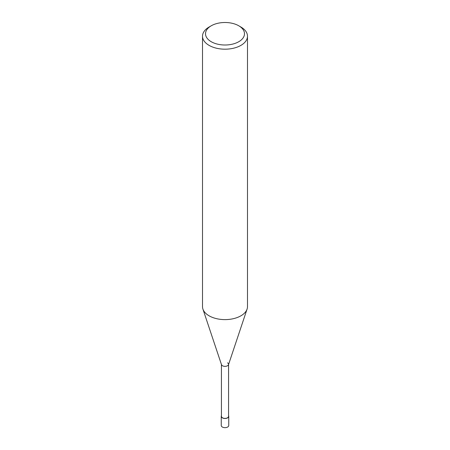 <?xml version="1.0" encoding="UTF-8"?>
<svg xmlns="http://www.w3.org/2000/svg" width="450" height="450" viewBox="0 0 450 450"><rect width="100%" height="100%" fill="white"/><g stroke="black" fill="none" stroke-linecap="round" stroke-linejoin="round"><path stroke-width="0.67" d="M240.902 27.023L238.781 25.796A19.491 11.256 180 0 1 238.781 41.709A19.491 11.256 180 0 1 211.219 41.709A19.491 11.256 180 0 1 211.219 25.796A19.491 11.256 180 0 1 238.781 25.796L240.902 27.023A22.489 12.982 0 0 1 247.489 36.203L247.489 306.63A22.489 12.982 180 0 1 247.084 309.088A22.489 12.982 180 0 1 231.593 319.044A22.489 12.982 180 0 1 209.098 315.81A22.489 12.982 180 0 1 202.916 309.088A22.489 12.982 180 0 1 202.511 306.63L202.511 36.203A22.489 12.982 0 0 0 209.098 45.383A22.489 12.982 0 0 0 233.606 48.201A22.489 12.982 0 0 0 247.489 36.203M211.219 25.796L209.098 27.023A22.489 12.982 0 0 0 202.511 36.203M202.916 309.088L221.496 364.68A3.566 2.059 0 0 0 222.474 365.749A3.566 2.059 0 0 0 226.046 366.261A3.566 2.059 0 0 0 228.504 364.68L247.084 309.088M221.434 364.292A3.566 2.059 0 0 0 222.474 365.749A3.566 2.059 0 0 0 226.367 366.193A3.566 2.059 0 0 0 228.566 364.292A3.566 2.059 0 0 0 227.526 362.835M221.434 364.489L221.434 416.317A3.566 2.059 0 0 0 222.474 417.774A3.566 2.059 0 0 0 226.367 418.224A3.566 2.059 0 0 0 228.566 416.317L228.566 364.489M221.434 415.654A3.746 2.166 0 0 0 221.254 416.317A3.746 2.166 0 0 0 222.351 417.848A3.746 2.166 0 0 0 226.434 418.32A3.746 2.166 0 0 0 228.746 416.317A3.746 2.166 0 0 0 228.566 415.654M228.746 416.317L228.746 425.503A3.746 2.166 180 0 1 226.434 427.5A3.746 2.166 180 0 1 222.351 427.033A3.746 2.166 180 0 1 221.254 425.503L221.254 416.317"/></g></svg>
